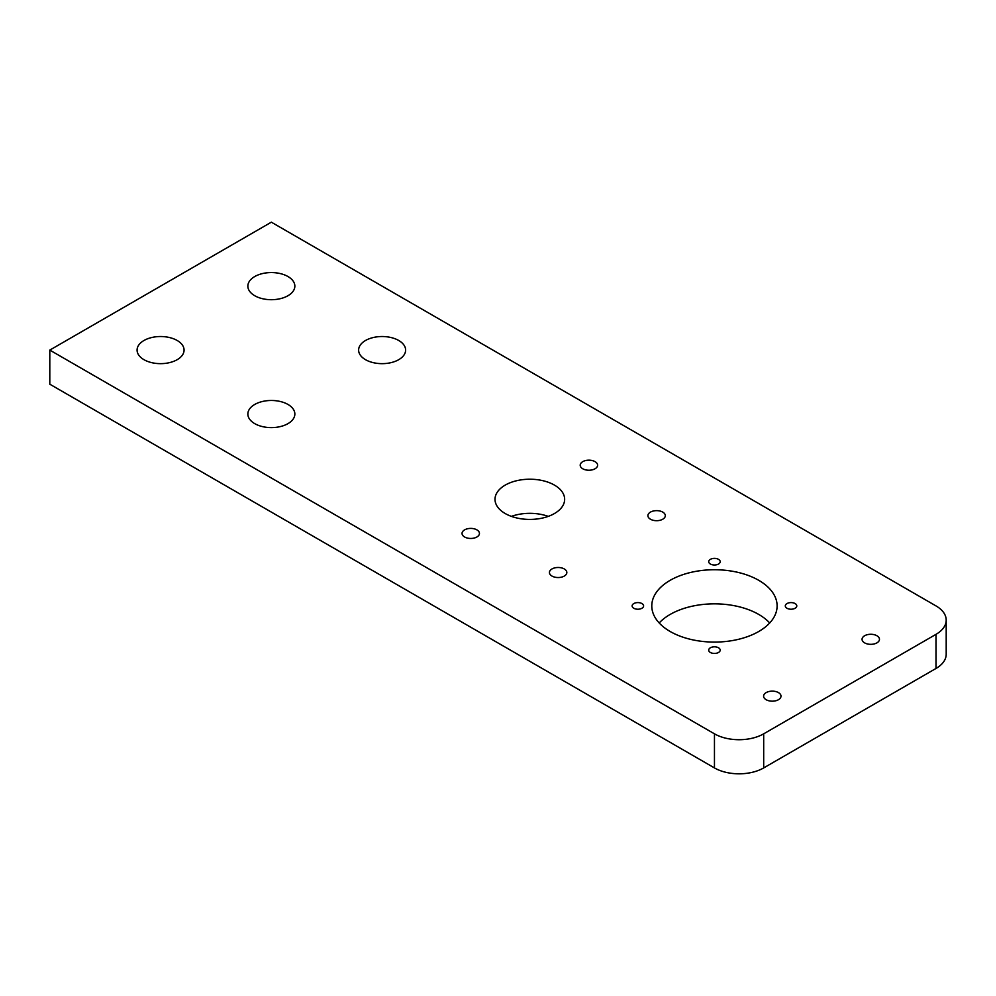 <?xml version="1.0" encoding="UTF-8"?>
<svg xmlns="http://www.w3.org/2000/svg" width="996" height="996" viewBox="0 0 996 996"><rect width="100%" height="100%" fill="white"/><g stroke="black" fill="none" stroke-linecap="round" stroke-linejoin="round"><path stroke-width="1.49" d="M876.928 635.759A8.703 5.03 0 0 0 867.441 634.664A8.703 5.03 0 0 0 862.063 639.308A8.703 5.03 0 0 0 864.615 642.868A8.703 5.03 0 0 0 874.102 643.951A8.703 5.03 0 0 0 879.468 639.308A8.703 5.03 0 0 0 876.928 635.759M564.296 568.965A8.703 5.03 0 0 0 554.809 567.869A8.703 5.03 0 0 0 549.431 572.513A8.703 5.03 0 0 0 551.983 576.062A8.703 5.03 0 0 0 561.47 577.157A8.703 5.03 0 0 0 566.836 572.513A8.703 5.03 0 0 0 564.296 568.965M778.461 692.606A8.703 5.03 0 0 0 768.974 691.523A8.703 5.03 0 0 0 763.596 696.167A8.703 5.03 0 0 0 766.148 699.715A8.703 5.03 0 0 0 775.635 700.798A8.703 5.03 0 0 0 781.001 696.167A8.703 5.03 0 0 0 778.461 692.606M662.763 512.106A8.703 5.03 0 0 0 653.276 511.023A8.703 5.03 0 0 0 647.898 515.667A8.703 5.03 0 0 0 650.45 519.215A8.703 5.03 0 0 0 659.937 520.31A8.703 5.03 0 0 0 665.303 515.667A8.703 5.03 0 0 0 662.763 512.106M795.107 603.564A5.739 3.312 0 0 0 788.844 602.854A5.739 3.312 0 0 0 785.296 605.917A5.739 3.312 0 0 0 786.977 608.257A5.739 3.312 0 0 0 793.239 608.979A5.739 3.312 0 0 0 796.788 605.917A5.739 3.312 0 0 0 795.107 603.564M641.922 603.564A5.739 3.312 0 0 0 635.66 602.854A5.739 3.312 0 0 0 632.124 605.917A5.739 3.312 0 0 0 633.805 608.257A5.739 3.312 0 0 0 640.067 608.979A5.739 3.312 0 0 0 643.603 605.917A5.739 3.312 0 0 0 641.922 603.564M718.514 559.354A5.739 3.312 0 0 0 712.252 558.632A5.739 3.312 0 0 0 708.704 561.694A5.739 3.312 0 0 0 710.397 564.035A5.739 3.312 0 0 0 716.647 564.757A5.739 3.312 0 0 0 720.195 561.694A5.739 3.312 0 0 0 718.514 559.354M718.514 647.786A5.739 3.312 0 0 0 712.252 647.064A5.739 3.312 0 0 0 708.704 650.127A5.739 3.312 0 0 0 710.397 652.48A5.739 3.312 0 0 0 716.647 653.189A5.739 3.312 0 0 0 720.195 650.127A5.739 3.312 0 0 0 718.514 647.786M758.765 580.332A62.661 36.18 0 0 0 690.477 572.488A62.661 36.18 0 0 0 651.782 605.917A62.661 36.18 0 0 0 670.146 631.489A62.661 36.18 0 0 0 738.434 639.332A62.661 36.18 0 0 0 777.117 605.917A62.661 36.18 0 0 0 758.765 580.332M769.721 622.973A62.661 36.18 0 0 0 758.765 614.445A62.661 36.18 0 0 0 659.19 622.973M595.06 461.658A8.703 5.03 0 0 0 585.573 460.563A8.703 5.03 0 0 0 580.207 465.207A8.703 5.03 0 0 0 582.747 468.767A8.703 5.03 0 0 0 592.234 469.851A8.703 5.03 0 0 0 597.612 465.207A8.703 5.03 0 0 0 595.06 461.658M476.897 529.872A8.703 5.03 0 0 0 467.41 528.789A8.703 5.03 0 0 0 462.044 533.433A8.703 5.03 0 0 0 464.597 536.981A8.703 5.03 0 0 0 474.071 538.077A8.703 5.03 0 0 0 479.45 533.433A8.703 5.03 0 0 0 476.897 529.872M554.448 485.102A34.81 20.094 0 0 0 516.501 480.757A34.81 20.094 0 0 0 495.012 499.32A34.81 20.094 0 0 0 505.209 513.538A34.81 20.094 0 0 0 543.144 517.895A34.81 20.094 0 0 0 564.645 499.32A34.81 20.094 0 0 0 554.448 485.102M548.248 516.376A34.81 20.094 0 0 0 511.409 516.376M287.969 404.451A23.493 13.571 0 0 0 262.359 401.513A23.493 13.571 0 0 0 247.855 414.05A23.493 13.571 0 0 0 254.739 423.636A23.493 13.571 0 0 0 280.349 426.574A23.493 13.571 0 0 0 294.853 414.05A23.493 13.571 0 0 0 287.969 404.451M287.969 276.539A23.493 13.571 0 0 0 262.359 273.601A23.493 13.571 0 0 0 247.855 286.138A23.493 13.571 0 0 0 254.739 295.725A23.493 13.571 0 0 0 280.349 298.663A23.493 13.571 0 0 0 294.853 286.138A23.493 13.571 0 0 0 287.969 276.539M177.188 340.495A23.493 13.571 0 0 0 151.579 337.557A23.493 13.571 0 0 0 137.075 350.094A23.493 13.571 0 0 0 143.959 359.68A23.493 13.571 0 0 0 169.569 362.619A23.493 13.571 0 0 0 184.073 350.094A23.493 13.571 0 0 0 177.188 340.495M398.749 340.495A23.493 13.571 0 0 0 373.139 337.557A23.493 13.571 0 0 0 358.622 350.094A23.493 13.571 0 0 0 365.507 359.68A23.493 13.571 0 0 0 391.117 362.619A23.493 13.571 0 0 0 405.621 350.094A23.493 13.571 0 0 0 398.749 340.495M271.348 222.183L49.8 350.094L49.8 384.195L714.456 767.928L714.456 733.828A34.81 20.094 0 0 0 763.683 733.828L936.003 634.34A34.81 20.094 0 0 0 946.2 620.122A34.81 20.094 0 0 0 936.003 605.917L271.348 222.183M49.8 350.094L714.456 733.828M763.683 733.828L763.683 767.928L936.003 668.453L936.003 634.34M763.683 767.928A34.81 20.094 180 0 1 714.456 767.928M946.2 620.122L946.2 654.235A34.81 20.094 180 0 1 936.003 668.453"/></g></svg>
